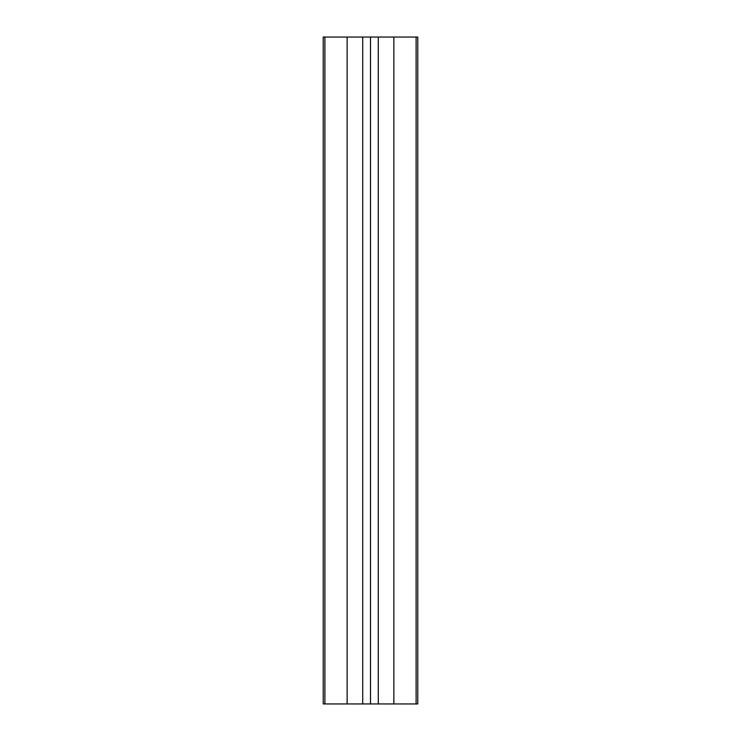 <?xml version="1.0" encoding="UTF-8"?>
<svg xmlns="http://www.w3.org/2000/svg" width="741" height="741" viewBox="0 0 741 741"><rect width="100%" height="100%" fill="white"/><g stroke="black" fill="none" stroke-linecap="round" stroke-linejoin="round"><path stroke-width="1.11" d="M416.109 703.95L417.776 703.95L417.776 37.05L416.109 37.05L416.109 703.95L323.224 703.95L323.224 37.05L323.224 703.95M323.224 37.05L347.14 37.05L347.14 703.95M347.14 37.05L362.71 37.05L362.71 703.95M362.71 37.05L370.5 37.05L370.5 703.95M370.5 37.05L378.29 37.05L378.29 703.95M378.29 37.05L393.86 37.05L393.86 703.95M393.86 37.05L416.109 37.05M324.891 37.05L324.891 703.95"/></g></svg>
